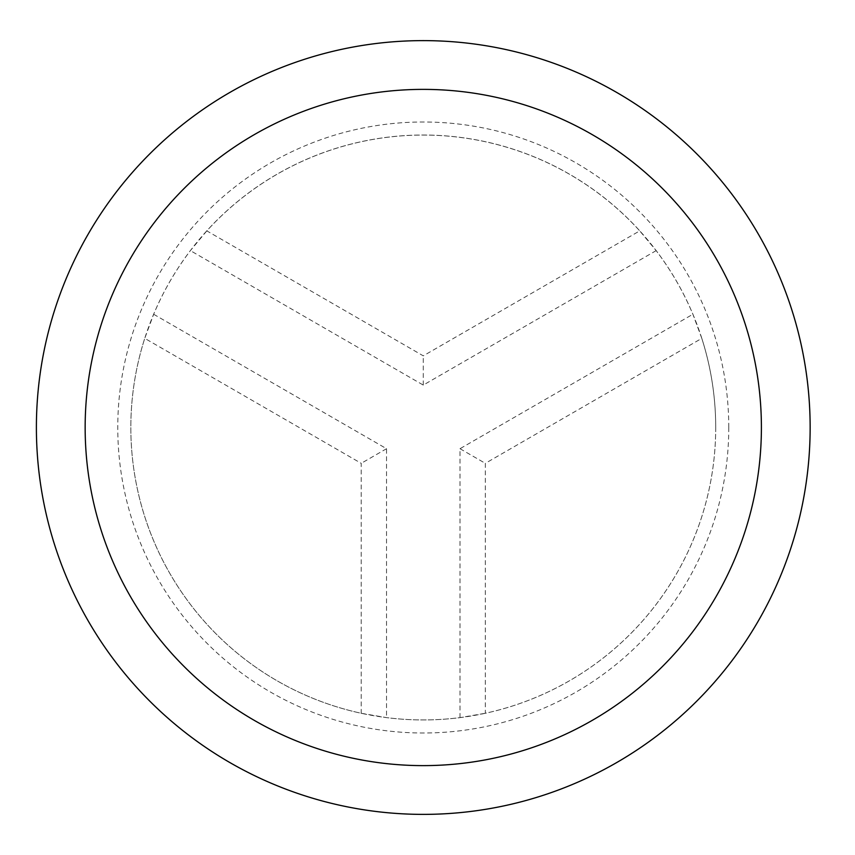 <?xml version="1.0" encoding="UTF-8"?>
<svg xmlns="http://www.w3.org/2000/svg" width="855" height="855" viewBox="0 0 855 855"><rect width="100%" height="100%" fill="white"/><g stroke="black" fill="none" stroke-linecap="round" stroke-linejoin="round"><path stroke-width="0.64" stroke-dasharray="4.28 3.21" d="M810.145 427.5A386.866 386.866 0 0 1 229.835 762.542A386.866 386.866 0 0 1 229.835 92.458A386.866 386.866 0 0 1 810.145 427.5A386.866 386.866 0 0 1 229.835 762.542A386.866 386.866 0 0 1 229.835 92.458A386.866 386.866 0 0 1 810.145 427.5M715.71 427.5A292.431 292.431 0 0 1 378.166 716.437A292.431 292.431 0 0 1 144.752 338.356A292.431 292.431 0 0 1 715.71 427.5M701.795 338.356A292.431 292.431 0 0 1 485.33 713.273L485.33 463.335L701.795 338.356L692.892 314.255A292.431 292.431 0 0 0 656.159 250.622L639.732 230.871L423.268 355.84L206.814 230.871A292.431 292.431 0 0 1 639.732 230.871M206.814 230.871L190.387 250.622A292.431 292.431 0 0 0 153.654 314.255L144.752 338.356L361.216 463.335L361.216 713.273A292.431 292.431 0 0 1 144.752 338.356M361.216 713.273L386.535 717.623A292.431 292.431 0 0 0 460.011 717.623L485.33 713.273M153.654 314.255L386.535 448.704L386.535 717.623M656.159 250.622L423.268 385.081L190.387 250.622M460.011 717.623L460.011 448.704L692.892 314.255M460.011 448.704L485.33 463.335M386.535 448.704L361.216 463.335M423.268 385.081L423.268 355.84M728.77 427.5A305.491 305.491 0 0 1 270.522 692.069A305.491 305.491 0 0 1 270.522 162.931A305.491 305.491 0 0 1 728.77 427.5"/><path stroke-width="1.28" d="M810.145 427.5A386.866 386.866 0 0 0 229.835 92.458A386.866 386.866 0 0 0 229.835 762.542A386.866 386.866 0 0 0 810.145 427.5A386.866 386.866 0 0 1 229.835 762.542A386.866 386.866 0 0 1 229.835 92.458A386.866 386.866 0 0 1 810.145 427.5M761.399 427.5A338.131 338.131 0 0 1 254.213 720.327A338.131 338.131 0 0 1 254.213 134.673A338.131 338.131 0 0 1 761.399 427.5"/></g></svg>
